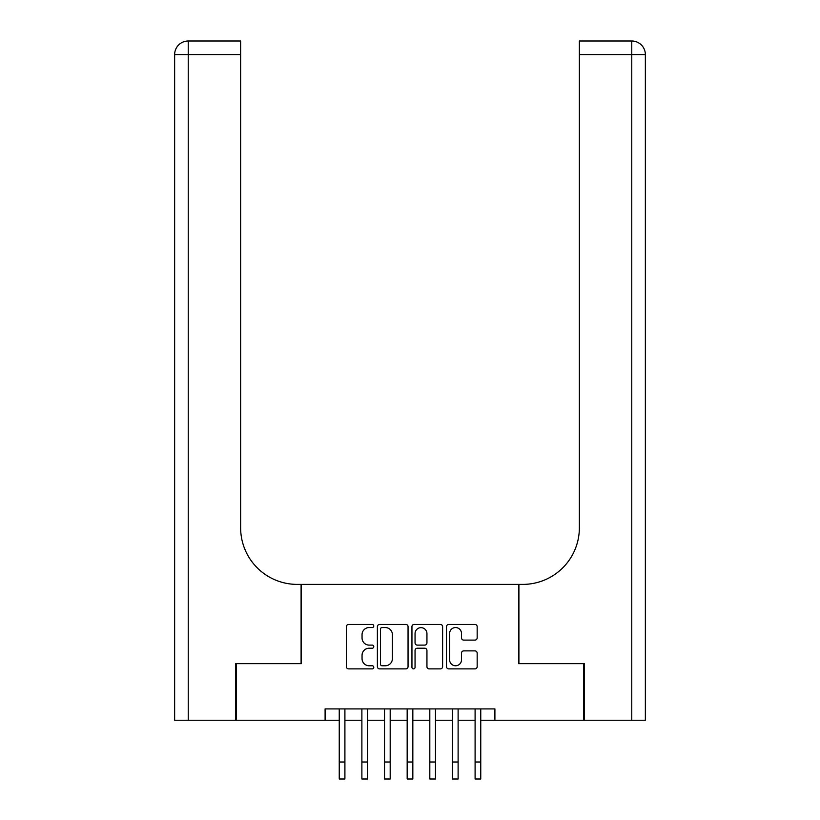 <?xml version="1.0" encoding="UTF-8"?>
<svg xmlns="http://www.w3.org/2000/svg" width="820" height="820" viewBox="0 0 820 820"><rect width="100%" height="100%" fill="white"/><g stroke="black" fill="none" stroke-linecap="round" stroke-linejoin="round"><path stroke-width="1.23" d="M373.776 625.988A1.558 1.558 0 0 0 372.218 624.44L348.603 624.44A2.224 2.224 0 0 0 346.378 626.654L346.378 666.66A2.224 2.224 0 0 0 348.603 668.884L372.218 668.884A1.558 1.558 0 0 0 373.776 667.326A1.558 1.558 0 0 0 372.218 665.768L369.164 665.768A7.114 7.114 0 0 1 362.05 658.665L362.05 655.323A7.114 7.114 0 0 1 369.164 648.22L372.218 648.22A1.558 1.558 0 0 0 373.776 646.662A1.558 1.558 0 0 0 372.218 645.104L369.164 645.104A7.114 7.114 0 0 1 362.05 637.991L362.05 634.659A7.114 7.114 0 0 1 369.164 627.546L372.218 627.546A1.558 1.558 0 0 0 373.776 625.988M474.954 640.102A2.224 2.224 0 0 0 477.168 637.878L477.168 626.654A2.224 2.224 0 0 0 474.954 624.44L448.724 624.44A2.224 2.224 0 0 0 446.5 626.654L446.5 666.66A2.224 2.224 0 0 0 448.724 668.884L474.954 668.884A2.224 2.224 0 0 0 477.168 666.66L477.168 653.109A2.224 2.224 0 0 0 474.954 650.885L463.73 650.885A2.224 2.224 0 0 0 461.506 653.109L461.506 659.823A5.945 5.945 0 0 1 455.561 665.768A5.945 5.945 0 0 1 449.616 659.823L449.616 633.491A5.945 5.945 0 0 1 455.561 627.546A5.945 5.945 0 0 1 461.506 633.491L461.506 637.878A2.224 2.224 0 0 0 463.73 640.102L474.954 640.102M325.099 720.247L236.221 720.247L236.221 663.646L301.319 663.646L301.319 584.393L518.681 584.393L518.681 663.646L583.778 663.646L583.778 720.247L494.901 720.247L494.901 708.921L325.099 708.921L325.099 720.247L339.244 720.247M408.053 626.654A2.224 2.224 0 0 0 405.828 624.44L379.609 624.44A2.224 2.224 0 0 0 377.384 626.654L377.384 666.66A2.224 2.224 0 0 0 379.609 668.884L405.828 668.884A2.224 2.224 0 0 0 408.053 666.66L408.053 626.654M414.172 624.44L440.391 624.44A2.224 2.224 0 0 1 442.615 626.654L442.615 666.66A2.224 2.224 0 0 1 440.391 668.884L429.167 668.884A2.224 2.224 0 0 1 426.943 666.66L426.943 650.434A2.224 2.224 0 0 0 424.719 648.22L417.277 648.22A2.224 2.224 0 0 0 415.053 650.434L415.053 667.326A1.558 1.558 0 0 1 413.495 668.884A1.558 1.558 0 0 1 411.947 667.326L411.947 626.654A2.224 2.224 0 0 1 414.172 624.44M344.902 720.247L361.886 720.247M367.544 720.247L384.529 720.247M390.187 720.247L407.171 720.247M412.829 720.247L429.813 720.247M435.471 720.247L452.455 720.247M458.113 720.247L475.098 720.247M480.756 720.247L494.901 720.247M382.048 627.546A1.558 1.558 0 0 0 380.5 629.104L380.5 664.22A1.558 1.558 0 0 0 382.048 665.768L385.277 665.768A7.114 7.114 0 0 0 392.39 658.665L392.39 634.659A7.114 7.114 0 0 0 385.277 627.546L382.048 627.546M426.943 633.604A5.945 5.945 0 0 0 420.998 627.659A5.945 5.945 0 0 0 415.053 633.604L415.053 642.88A2.224 2.224 0 0 0 417.277 645.104L424.719 645.104A2.224 2.224 0 0 0 426.943 642.88L426.943 633.604M339.244 762.016L344.902 762.016L344.902 779L339.244 779L339.244 708.921M344.902 762.016L344.902 708.921M235.545 663.646L301.094 663.646L301.094 584.393L297.25 584.393A56.6 56.6 0 0 1 240.639 527.793L240.639 54.581L188.231 54.581L188.231 720.247L235.545 720.247L235.545 663.646M188.231 720.247L174.639 720.247L174.639 54.581A13.581 13.581 0 0 1 188.231 41L240.639 41L240.639 54.581M240.639 41L188.231 41A13.581 13.581 0 0 0 174.639 54.581L188.231 54.581L188.231 41M297.25 584.393A56.6 56.6 0 0 1 240.639 527.793M631.769 720.247L631.769 54.581L645.361 54.581A13.581 13.581 0 0 0 631.769 41A13.581 13.581 0 0 1 645.361 54.581L645.361 720.247L584.455 720.247L584.455 663.646L518.906 663.646L518.906 584.393L522.75 584.393A56.6 56.6 0 0 0 579.361 527.793L579.361 41L631.769 41L579.361 41M522.75 584.393A56.6 56.6 0 0 0 579.361 527.793M361.886 779L367.544 779L361.886 779L361.886 708.921M367.544 779L367.544 708.921M384.529 779L390.187 779L384.529 779L384.529 708.921M390.187 779L390.187 708.921M407.171 779L412.829 779L407.171 779L407.171 708.921M412.829 779L412.829 708.921M429.813 779L435.471 779L429.813 779L429.813 708.921M435.471 779L435.471 708.921M452.455 779L458.113 779L452.455 779L452.455 708.921M458.113 779L458.113 708.921M475.098 779L480.756 779L475.098 779L475.098 708.921M480.756 779L480.756 708.921M631.769 41L631.769 54.581L579.361 54.581M361.886 762.016L367.544 762.016M384.529 762.016L390.187 762.016M407.171 762.016L412.829 762.016M429.813 762.016L435.471 762.016M452.455 762.016L458.113 762.016M475.098 762.016L480.756 762.016"/></g></svg>
